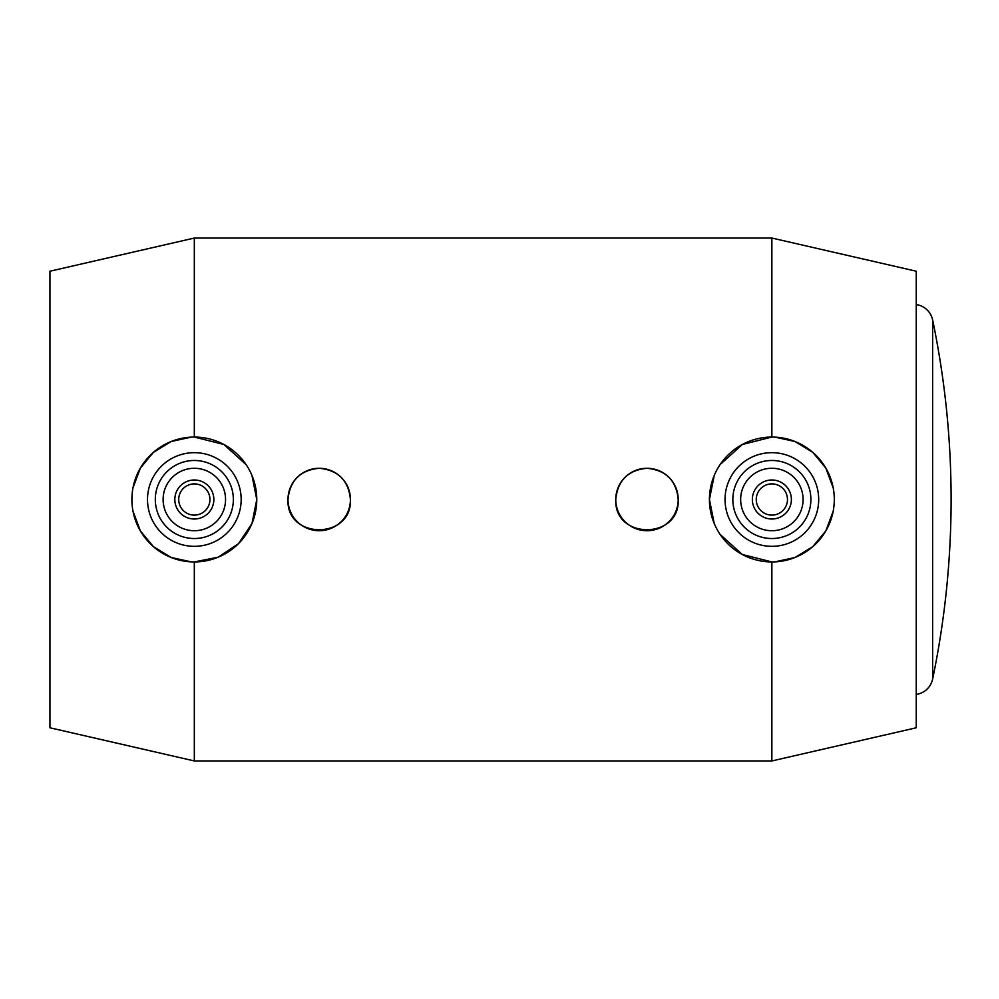 <?xml version="1.0" encoding="UTF-8"?>
<svg xmlns="http://www.w3.org/2000/svg" width="999" height="999" viewBox="0 0 999 999"><rect width="100%" height="100%" fill="white"/><g stroke="black" fill="none" stroke-linecap="round" stroke-linejoin="round"><path stroke-width="1.5" d="M246.129 464.635L223.901 444.505L194.33 437.062L194.33 238.049L49.95 271.216L49.95 727.784L194.33 760.951L771.865 760.951L916.245 727.784L916.245 271.216L771.865 238.049L771.865 437.062L742.307 444.505L720.067 464.635M775.037 437.15L794.954 441.496L812.799 452.36L825.848 468.119L833.216 487.899M132.979 487.899L140.359 468.119L153.396 452.36L171.241 441.496L191.159 437.15M251.998 475.561L256.768 499.5A62.438 62.438 0 0 1 194.33 561.938A62.438 62.438 0 0 1 131.893 499.5A62.438 62.438 0 0 1 194.33 437.062A62.438 62.438 0 0 1 256.768 499.5L251.998 523.439L238.486 543.656L218.269 557.167L194.33 561.938L194.33 760.951M147.502 499.5A46.828 46.828 0 0 1 194.33 452.672A46.828 46.828 0 0 1 241.159 499.5A46.828 46.828 0 0 1 194.33 546.328A46.828 46.828 0 0 1 147.502 499.5M155.307 499.5A39.023 39.023 0 0 1 194.33 460.477A39.023 39.023 0 0 1 233.354 499.5A39.023 39.023 0 0 1 194.33 538.523A39.023 39.023 0 0 1 155.307 499.5M225.549 499.5A31.219 31.219 0 0 1 194.33 530.719A31.219 31.219 0 0 1 163.112 499.5A31.219 31.219 0 0 1 194.33 468.281A31.219 31.219 0 0 1 225.549 499.5M174.825 499.5A19.505 19.505 0 0 1 194.33 479.995A19.505 19.505 0 0 1 213.848 499.5A19.505 19.505 0 0 1 194.33 519.005A19.505 19.505 0 0 1 174.825 499.5M178.721 499.5A15.609 15.609 0 0 1 194.33 483.891A15.609 15.609 0 0 1 209.94 499.5A15.609 15.609 0 0 1 194.33 515.109A15.609 15.609 0 0 1 178.721 499.5M714.198 523.439L709.427 499.5A62.438 62.438 0 0 0 771.865 561.938A62.438 62.438 0 0 0 834.302 499.5A62.438 62.438 0 0 0 771.865 437.062A62.438 62.438 0 0 0 709.427 499.5L714.198 475.561M287.987 499.5C289.835 480.544 300.249 470.129 319.205 468.281C338.162 470.129 348.576 480.544 350.424 499.5A31.219 31.219 0 0 1 319.205 530.719A31.219 31.219 0 0 1 287.987 499.5A31.219 31.219 0 0 1 319.205 468.281A31.219 31.219 0 0 1 350.424 499.5C352.347 539.772 286.064 539.772 287.987 499.5M615.771 499.5C617.632 480.544 628.034 470.129 646.99 468.281C665.958 470.129 676.36 480.544 678.209 499.5A31.219 31.219 0 0 1 646.99 530.719A31.219 31.219 0 0 1 615.771 499.5A31.219 31.219 0 0 1 646.99 468.281A31.219 31.219 0 0 1 678.209 499.5C680.144 539.772 613.848 539.772 615.771 499.5M791.383 499.5A19.505 19.505 0 0 0 771.865 479.995A19.505 19.505 0 0 0 752.359 499.5A19.505 19.505 0 0 0 771.865 519.005A19.505 19.505 0 0 0 791.383 499.5M787.474 499.5A15.609 15.609 0 0 0 771.865 483.891A15.609 15.609 0 0 0 756.255 499.5A15.609 15.609 0 0 0 771.865 515.109A15.609 15.609 0 0 0 787.474 499.5M740.646 499.5A31.219 31.219 0 0 0 771.865 530.719A31.219 31.219 0 0 0 803.084 499.5A31.219 31.219 0 0 0 771.865 468.281A31.219 31.219 0 0 0 740.646 499.5M818.693 499.5A46.828 46.828 0 0 0 771.865 452.672A46.828 46.828 0 0 0 725.037 499.5A46.828 46.828 0 0 0 771.865 546.328A46.828 46.828 0 0 0 818.693 499.5M810.888 499.5A39.023 39.023 0 0 0 771.865 460.477A39.023 39.023 0 0 0 732.841 499.5A39.023 39.023 0 0 0 771.865 538.523A39.023 39.023 0 0 0 810.888 499.5M932.629 679.07L932.629 319.93A881.967 881.967 0 0 1 932.629 679.07A19.505 19.505 0 0 1 916.245 694.417M916.245 304.583A19.505 19.505 0 0 1 932.629 319.93M771.865 760.951L771.865 561.938L742.307 554.495L720.067 534.365M833.216 511.101L825.848 530.881L812.799 546.64L794.954 557.504L775.037 561.85M191.159 561.85L171.241 557.504L153.396 546.64L140.359 530.881L132.979 511.101M194.33 238.049L771.865 238.049"/></g></svg>
